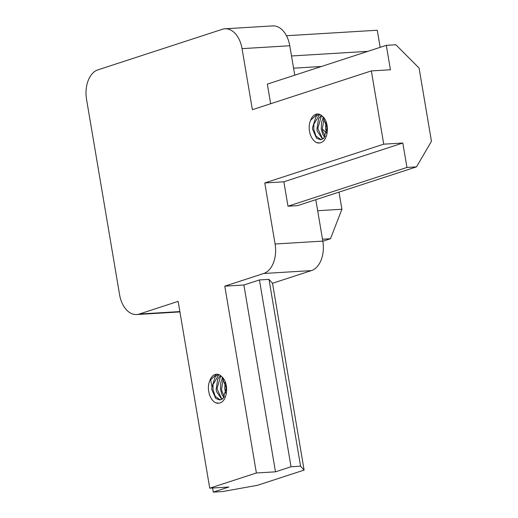 <?xml version="1.0" encoding="UTF-8"?>
<svg xmlns="http://www.w3.org/2000/svg" width="518" height="518" viewBox="0 0 518 518"><rect width="100%" height="100%" fill="white"/><g stroke="black" fill="none" stroke-linecap="round" stroke-linejoin="round"><path stroke-width="0.78" d="M325.9 121.872L325.511 128.613L326.573 132.99M327.013 130.536L326.631 124.333M323.491 117.482L321.594 122.086L321.231 128.878L322.72 134.343L324.689 137.231M322.371 128.814L324.1 118.318M321.277 115.287L318.505 118.933L316.919 129.157L317.281 131.281L322.623 139.122M323.2 138.759L322.209 138.073L318.071 129.073L317.961 127.849L321.277 116.33L321.833 115.728M325.22 136.415L322.811 131.294L322.377 128.827M310.696 120.208L317.43 113.992M321.063 139.679L316.019 136.124L313.791 129.325L313.83 124.275L319.677 114.394M319.159 114.219L316.025 116.433L312.496 127.81L312.619 129.396L316.556 138.228L320.525 139.743L323.86 138.196L327.098 127.765L322.669 116.556A12.956 8.327 -93.5 0 0 317.275 113.999A12.956 8.327 -93.5 0 0 310.593 120.493M225.11 382.116L224.728 388.856L225.79 393.227M226.224 390.773L225.842 384.576M222.701 377.726L220.804 382.329L220.448 389.122L221.937 394.586L223.905 397.468M221.587 389.057L223.31 378.554M220.487 375.524L217.715 379.17L216.136 389.4L216.492 391.524L221.84 399.365M222.41 398.996L221.419 398.316L217.282 389.309L217.178 388.086L220.493 376.573L221.044 375.971M224.43 396.659L222.028 391.537L221.587 389.07M209.907 380.452L216.647 374.236M220.273 399.922L215.229 396.367L213.008 389.562L213.047 384.518L218.887 374.637M218.369 374.462L215.235 376.677L211.707 388.047L211.83 389.64L215.766 398.471L219.736 399.987L223.077 398.439L226.308 388.008L221.879 376.8A12.956 8.327 -93.5 0 0 216.485 374.242A12.956 8.327 -93.5 0 0 209.809 380.736M222.041 378.904L222.559 377.551M218.894 403.179L216.168 402.887M209.732 395.435L209.207 393.848M221.879 376.8C228.062 381.889 228.056 396.451 222.455 401.56A16.103 10.354 86.5 0 1 218.24 403.25A16.103 10.354 86.5 0 1 217.23 403.237C210.573 402.162 205.918 389.135 209.796 380.724M322.831 118.661L323.349 117.308M319.684 142.936L316.958 142.644M310.522 135.192L309.997 133.605M323.232 141.291A16.103 10.354 86.5 0 1 319.03 143.007A16.103 10.354 86.5 0 1 318.02 142.994C311.363 141.926 306.701 128.898 310.58 120.48M179.927 311.927L136.642 314.543A24.968 16.052 -93.5 0 1 119.58 294.69L86.538 99.326A24.968 16.052 -93.5 0 1 97.96 69.839L222.371 29.286A24.968 16.052 -93.5 0 1 224.993 28.788A24.968 16.052 -93.5 0 1 242.048 48.64L252.376 109.693L371.341 70.914L383.734 144.172L264.769 182.951L275.09 244.004L322.824 241.116A24.968 16.052 86.5 0 1 311.402 270.603L272.52 283.275L304.118 470.091L257.465 485.301L222.824 491.524L213.28 492.1L212.587 488.014M380.16 47.339L377.266 30.245L286.486 35.729M322.669 116.556C328.852 121.646 328.846 136.208 323.245 141.317M224.993 28.788L272.721 25.9A24.968 16.052 86.5 0 1 289.776 45.752L294.755 75.181M270.655 103.729L267.34 84.117L386.305 45.338L395.849 44.762L419.068 68.026L431.462 141.291L416.498 166.867L406.954 167.444L287.989 206.216L297.533 205.64L416.498 166.867M315.812 199.683L322.824 241.116M386.305 45.338L390.436 69.762L371.341 70.914M383.734 144.172L402.823 143.02L283.858 181.799L264.769 182.951M311.402 270.603L263.675 273.491L224.793 286.163L243.887 285.01L275.485 471.827L256.391 472.979L209.738 488.183L178.14 301.372L139.264 314.044L179.869 311.583M224.793 286.163L256.391 472.979M211.745 386.04L210.573 379.079M213.28 492.1L228.833 487.03L209.738 488.183M402.823 143.02L406.954 167.444M287.989 206.216L283.858 181.799M243.887 285.01L259.434 279.94L268.984 279.364L272.52 283.275M304.118 470.091L300.582 466.181L268.984 279.364M259.434 279.94L291.032 466.757L300.582 466.181M291.032 466.757L275.485 471.827M136.642 314.543A24.968 16.052 -93.5 0 0 139.264 314.044M263.675 273.491A24.968 16.052 -93.5 0 0 275.09 244.004M339.012 192.12L341.912 209.246L330.49 238.74L322.5 239.219M317.676 210.716L341.912 209.246M322.39 128.982L326.554 133.074M322.844 241.233L330.49 238.74M291.504 55.97L367.851 51.353M293.57 68.182L321.387 66.498M289.776 45.752L242.048 48.64"/></g></svg>
